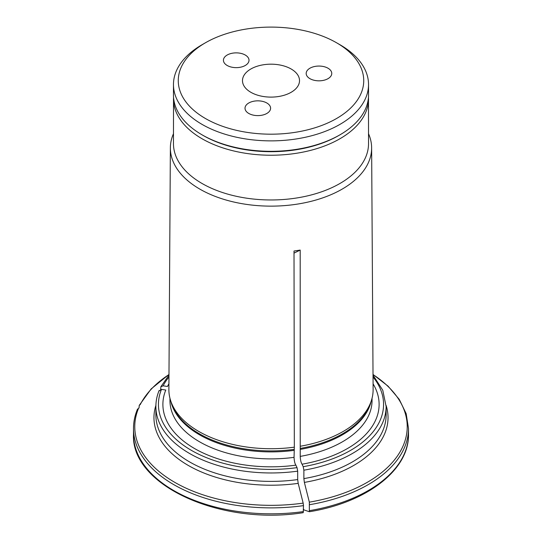 <?xml version="1.0" encoding="UTF-8"?>
<svg xmlns="http://www.w3.org/2000/svg" width="542" height="542" viewBox="0 0 542 542"><rect width="100%" height="100%" fill="white"/><g stroke="black" fill="none" stroke-linecap="round" stroke-linejoin="round"><path stroke-width="0.81" d="M245.262 55.033A12.791 7.385 180 0 1 249.008 60.257A12.791 7.385 180 0 1 236.217 67.642A12.791 7.385 180 0 1 223.426 60.257A12.791 7.385 180 0 1 231.319 53.434A12.791 7.385 180 0 1 245.262 55.033M328.018 68.224A12.791 7.385 180 0 1 331.765 73.441A12.791 7.385 180 0 1 318.974 80.826A12.791 7.385 180 0 1 306.183 73.441A12.791 7.385 180 0 1 314.075 66.619A12.791 7.385 180 0 1 328.018 68.224M266.854 103.007A12.791 7.385 180 0 1 270.6 108.224A12.791 7.385 180 0 1 257.809 115.609A12.791 7.385 180 0 1 245.018 108.224A12.791 7.385 180 0 1 252.918 101.401A12.791 7.385 180 0 1 266.854 103.007M250.838 69.003A28.516 16.463 0 0 0 242.484 80.643A28.516 16.463 0 0 0 271 97.106A28.516 16.463 0 0 0 299.516 80.643A28.516 16.463 0 0 0 281.915 65.433A28.516 16.463 0 0 0 250.838 69.003M173.467 84.559L173.467 94.999A97.533 56.314 0 0 0 202.03 134.816A97.533 56.314 0 0 0 339.969 134.816A97.533 56.314 0 0 0 368.533 94.999L368.533 84.559A97.533 56.314 180 0 1 308.323 136.584A97.533 56.314 180 0 1 202.03 124.375A97.533 56.314 180 0 1 173.467 84.559A97.533 56.314 180 0 1 202.03 44.742L205.425 42.784A92.736 53.543 180 0 1 336.575 42.784L336.575 42.784A92.736 53.543 180 0 1 336.575 118.502A92.736 53.543 180 0 1 205.425 118.502A92.736 53.543 180 0 1 205.425 42.784M203.162 135.473L202.03 134.816A97.533 56.314 0 0 0 202.03 134.822L203.162 135.473A95.934 55.386 0 0 0 338.838 135.473L339.969 134.816M339.969 44.742L336.575 42.784L339.969 44.742A97.533 56.314 180 0 1 368.533 84.559M173.467 133.732A100.636 58.102 0 0 0 170.371 147.831L168.887 389.562A102.113 58.956 0 0 0 170.737 400.938A102.113 58.956 0 0 0 294.326 447.164L294.015 251.034L300.193 250.079L294.021 253.121M294.326 447.164L294.055 457.346C294.231 461.046 294.841 463.647 295.878 465.151L297.036 467.638L297.693 471.154L297.693 479.575L298.195 483.362A518994.356 109676.938 81.2 0 1 303.161 503.112L303.493 505.632A137.505 79.389 180 0 1 133.495 428.492L133.495 434.433C130.893 485.551 221.007 525.862 303.215 512.678L303.493 505.632M168.921 383.844A108.115 62.418 0 0 0 167.444 386.48L163.142 385.816L160.866 386.771L160.669 389.38M168.982 374.563A136.225 78.651 0 0 0 140.276 404.549L139.219 405.423L139.043 407.977M303.872 478.62L303.872 470.199A115.121 66.463 0 0 0 386.121 406.5L386.121 414.921A115.121 66.463 0 0 1 303.872 478.62L304.367 482.407A518994.607 109676.993 81.2 0 1 309.34 502.156L309.34 511.716A505603.277 106847.062 81.2 0 1 303.879 509.893L303.493 509.06M300.193 250.079L300.227 456.391C300.41 460.09 301.02 462.692 302.057 464.196A108.115 62.418 0 0 0 373.079 383.844M302.057 464.196L303.208 466.682L303.872 470.199M309.672 504.677A137.505 79.389 180 0 0 408.505 428.492L408.505 434.433C409.271 470.009 366.487 502.583 309.401 511.723L309.34 511.716M303.161 503.112A136.225 78.651 0 0 1 138.623 408.112L137.39 409.732M295.878 465.151A108.115 62.418 0 0 1 165.791 390.044L161.489 389.38L159.016 391.087M300.505 446.208A102.113 58.956 0 0 0 371.263 400.938A102.113 58.956 0 0 0 373.113 389.562L371.629 147.831A100.636 58.102 0 0 0 368.533 133.732M173.521 96.93L173.467 143.657A97.533 56.314 0 0 0 202.03 183.474A97.533 56.314 0 0 0 308.323 195.682A97.533 56.314 0 0 0 368.533 143.657L368.479 96.93M170.371 147.831A100.636 58.102 0 0 0 199.842 189.117A100.636 58.102 0 0 0 309.672 201.678A100.636 58.102 0 0 0 371.629 147.831M386.107 405.409A117.038 67.574 180 0 1 304.367 482.407M309.34 502.156A136.225 78.651 0 0 0 373.018 374.563M303.208 466.682A112.567 64.986 0 0 0 373.038 376.968M159.138 390.464C156.97 395.714 155.886 401.06 155.879 406.5A115.121 66.463 0 0 0 297.693 471.154M155.879 406.5L155.879 414.921A115.121 66.463 0 0 0 297.693 479.575M408.505 434.433A137.505 79.389 180 0 1 309.672 510.618M303.493 511.573A137.505 79.389 180 0 1 133.495 434.433M173.467 98.922A97.533 56.314 0 0 0 202.03 138.738A97.533 56.314 0 0 0 308.323 150.94A97.533 56.314 0 0 0 368.533 98.922M300.227 456.391A101.049 58.34 0 0 0 372.049 400.545L372.049 398.248M300.227 449.406A101.049 58.34 0 0 0 371.189 401.168M300.275 448.417A101.225 58.441 0 0 0 370.389 403.546L371.263 400.938M168.962 376.968A112.567 64.986 0 0 0 163.142 385.816M161.489 389.38A112.567 64.986 0 0 0 297.036 467.638M298.195 483.362A117.038 67.574 180 0 1 155.893 405.402M169.951 398.248L169.951 400.545A101.049 58.34 0 0 0 294.055 457.346M170.811 401.168A101.049 58.34 0 0 0 294.055 450.361M170.737 400.938L171.611 403.546A101.225 58.441 0 0 0 294.096 449.372M139.219 405.416L151.177 388.899L168.982 374.434M137.512 409.095C134.843 415.45 133.501 421.913 133.495 428.492M408.505 428.492L406.161 413.634L399.251 399.359L388.065 386.155L373.018 374.434M386.121 406.5L382.774 390.254L373.025 375.091M160.852 386.758L168.975 375.091"/></g></svg>
